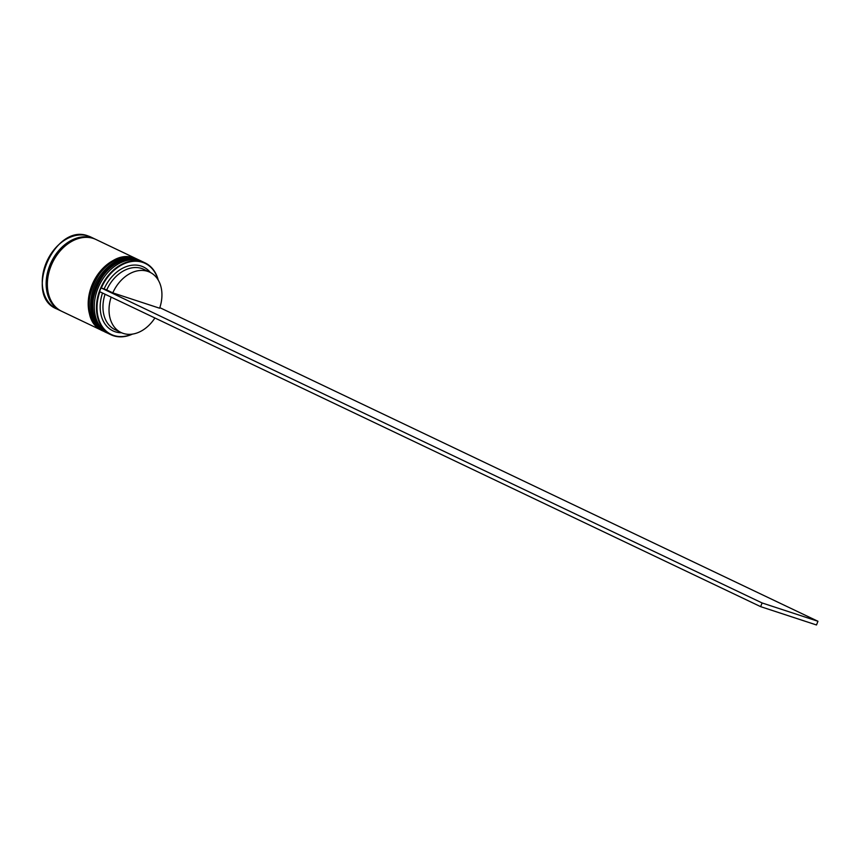 <?xml version="1.0" encoding="UTF-8"?>
<svg xmlns="http://www.w3.org/2000/svg" width="861" height="861" viewBox="0 0 861 861"><rect width="100%" height="100%" fill="white"/><g stroke="black" fill="none" stroke-linecap="round" stroke-linejoin="round"><path stroke-width="1.29" d="M157.983 279.664A39.38 28.983 115.5 0 0 142.592 262.347A39.38 28.983 115.5 0 0 101.307 288.005L104.106 288.93A35.398 26.056 -64.5 0 1 150.352 272.474M132.486 334.111A39.778 29.285 -64.5 0 1 113.394 335.736A39.778 29.285 -64.5 0 1 110.832 334.703A39.778 29.285 -64.5 0 1 100.737 287.908A39.778 29.285 -64.5 0 1 142.495 261.862A39.778 29.285 -64.5 0 1 145.057 262.885A39.778 29.285 -64.5 0 1 158.241 280.083M99.844 291.739A39.38 28.983 115.5 0 0 113.792 335.478A39.38 28.983 115.5 0 0 131.991 334.176M145.057 262.885L142.872 261.852A39.778 29.285 115.5 0 0 140.311 260.818A39.778 29.285 115.5 0 0 98.552 286.864A39.778 29.285 115.5 0 0 108.647 333.659L110.832 334.703M140.44 260.689L139.224 260.108A39.778 29.285 115.5 0 0 136.662 259.086A39.778 29.285 115.5 0 0 94.904 285.131A39.778 29.285 115.5 0 0 104.999 331.926L106.215 332.507A39.778 29.285 -64.5 0 1 96.12 285.701A39.778 29.285 -64.5 0 1 137.878 259.667A39.778 29.285 -64.5 0 1 140.44 260.689A39.778 29.285 -64.5 0 1 140.806 260.861M102.933 330.936A39.778 29.285 -64.5 0 1 102.567 330.764A39.778 29.285 -64.5 0 1 92.471 283.969A39.778 29.285 -64.5 0 1 134.23 257.923A39.778 29.285 -64.5 0 1 136.791 258.957A39.778 29.285 -64.5 0 1 137.157 259.129M102.567 330.764L61.734 311.305A39.778 29.285 -64.5 0 1 51.638 264.51A39.778 29.285 -64.5 0 1 93.397 238.465A39.778 29.285 -64.5 0 1 95.958 239.487L136.791 258.957M61.131 311.015A39.778 29.285 -64.5 0 1 60.528 310.735A39.778 29.285 -64.5 0 1 50.422 263.929A39.778 29.285 -64.5 0 1 92.181 237.884A39.778 29.285 -64.5 0 1 94.742 238.917A39.778 29.285 -64.5 0 1 95.356 239.207M154.894 317.978A33.418 24.592 -64.5 0 1 123.263 333.411A33.418 24.592 -64.5 0 1 121.11 332.55A33.418 24.592 -64.5 0 1 111.144 297.131M121.605 332.776A35.398 26.056 -64.5 0 1 115.245 331.786A35.398 26.056 -64.5 0 1 102.513 293.02M121.11 332.55L115.03 329.655A33.418 24.592 -64.5 0 1 105.064 294.236M104.106 288.93L106.721 289.963A33.418 24.592 -64.5 0 1 143.776 269.332L149.857 272.227A33.418 24.592 -64.5 0 1 159.629 308.227L112.791 292.858A33.418 24.592 -64.5 0 1 149.857 272.227M106.721 289.963L112.791 292.858M100.995 287.908L99.542 291.599L760.65 606.65L762.103 602.958L101.307 288.005M159.823 307.646L817.95 621.276L816.497 624.978L760.65 606.65M817.95 621.276L762.103 602.958M141.29 261.098A39.778 29.285 115.5 0 0 141.172 261.034L138.546 259.99C104.687 246.375 73.002 319.302 106.947 332.852L107.926 333.304A39.778 29.285 -64.5 0 1 107.194 332.97A39.778 29.285 -64.5 0 1 97.089 286.175A39.778 29.285 -64.5 0 1 138.847 260.13A39.778 29.285 -64.5 0 1 141.408 261.152L141.172 261.034A39.778 29.285 115.5 0 0 138.61 260.011A39.778 29.285 115.5 0 0 96.852 286.056A39.778 29.285 115.5 0 0 106.947 332.852A39.778 29.285 115.5 0 0 107.065 332.906M104.278 331.56A39.778 29.285 -64.5 0 1 103.546 331.227A39.778 29.285 -64.5 0 1 93.451 284.431A39.778 29.285 -64.5 0 1 135.209 258.386A39.778 29.285 -64.5 0 1 137.771 259.419L137.523 259.301A39.778 29.285 115.5 0 0 134.962 258.268A39.778 29.285 115.5 0 0 93.203 284.313A39.778 29.285 115.5 0 0 103.298 331.119A39.778 29.285 115.5 0 0 103.428 331.173M137.642 259.355A39.778 29.285 115.5 0 0 137.523 259.301L134.897 258.246C101.049 244.632 69.364 317.569 103.298 331.119L104.289 331.571M58.408 309.336A39.574 29.134 -64.5 0 1 51.262 262.433A39.574 29.134 -64.5 0 1 92.116 238.066A39.574 29.134 -64.5 0 1 92.342 238.153M88.296 236.032A39.778 29.285 115.5 0 0 46.537 262.078A39.778 29.285 115.5 0 0 56.632 308.873C22.903 295.614 54.727 222.364 88.274 236.022L90.857 237.055A39.778 29.285 115.5 0 0 88.296 236.032M142.14 261.518L141.408 261.152M138.492 259.774L137.771 259.419M60.528 310.735L56.632 308.873M94.742 238.917L90.857 237.055"/></g></svg>
